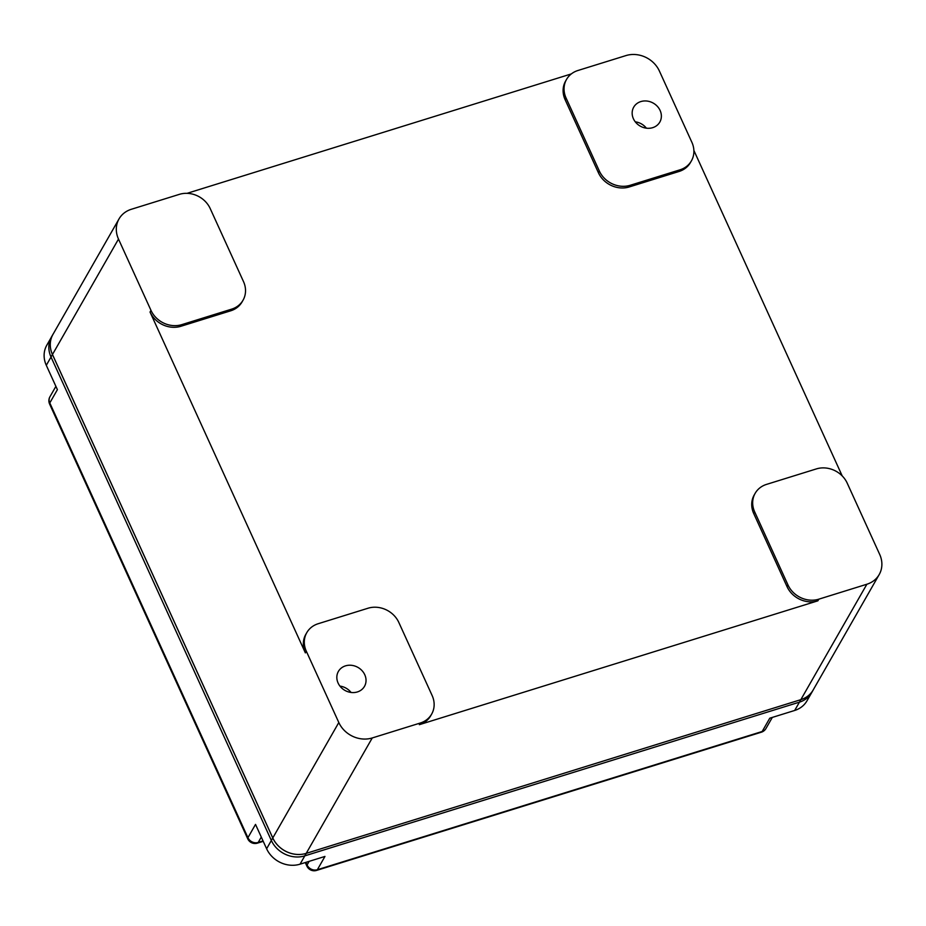 <?xml version="1.0" encoding="UTF-8"?>
<svg xmlns="http://www.w3.org/2000/svg" width="926" height="926" viewBox="0 0 926 926"><rect width="100%" height="100%" fill="white"/><g stroke="black" fill="none" stroke-linecap="round" stroke-linejoin="round"><path stroke-width="1.39" d="M150.984 310.384L118.493 239.082A26.067 22.907 29.8 0 1 119.003 218.953A26.067 22.907 29.8 0 1 131.318 209.288L179.366 194.356A24.053 21.148 29.8 0 1 210.225 208.593L243.515 281.631A24.053 21.148 29.8 0 1 243.04 300.209A24.053 21.148 29.8 0 1 231.674 309.134L181.855 324.621A24.053 21.148 -150.2 0 1 150.984 310.384L150.035 312.039L305.372 652.888L306.321 651.233L338.812 722.523L272.788 837.949L52.469 354.508L118.493 239.082M305.372 652.888A24.053 21.148 29.8 0 1 305.835 634.31L306.795 632.643A24.053 21.148 29.8 0 1 318.162 623.73L367.981 608.243A24.053 21.148 29.8 0 1 398.84 622.48L432.129 695.519A24.053 21.148 -150.2 0 1 431.655 714.096L430.706 715.763A24.053 21.148 -150.2 0 1 419.339 724.676L817.878 600.824A24.053 21.148 29.8 0 1 787.019 586.598L753.741 513.56L754.69 511.893L787.968 584.931A24.053 21.148 29.8 0 0 818.839 599.168L866.875 584.237A26.067 22.907 29.8 0 0 879.191 574.571A26.067 22.907 29.8 0 0 879.7 554.442L847.209 483.14A24.053 21.148 29.8 0 0 816.35 468.915L766.531 484.391A24.053 21.148 29.8 0 0 755.153 493.315A24.053 21.148 29.8 0 0 754.69 511.893M306.795 632.643A24.053 21.148 29.8 0 0 306.321 651.233M181.855 324.621L180.906 326.276A24.053 21.148 -150.2 0 1 150.035 312.039M566.538 79.428A24.053 21.148 -150.2 0 0 566.064 98.006L599.353 171.044A24.053 21.148 -150.2 0 0 630.212 185.281L680.031 169.805A24.053 21.148 29.8 0 0 691.409 160.881A24.053 21.148 29.8 0 0 691.872 142.291L659.381 71.001A26.067 22.907 -150.2 0 0 625.953 55.583L577.905 70.503A24.053 21.148 -150.2 0 0 566.538 79.428L565.589 81.094A24.053 21.148 -150.2 0 0 565.115 99.672L598.404 172.711A24.053 21.148 -150.2 0 0 629.263 186.948L679.082 171.46A24.053 21.148 29.8 0 0 690.46 162.536L691.409 160.881M339.946 686.108A15.036 13.219 -150.2 0 1 351.047 692.463M635.271 121.827A15.036 13.219 -150.2 0 1 646.383 128.182M842.22 475.941L693.875 150.429M119.003 218.953L52.979 334.367A26.067 22.907 29.8 0 0 52.469 354.508M571.33 73.918L187.029 193.337M431.655 714.096A24.053 21.148 -150.2 0 1 420.288 723.021L372.252 737.953A26.067 22.907 -150.2 0 1 338.812 722.523M879.191 574.571L813.167 689.986A26.067 22.907 29.8 0 1 800.84 699.662L306.217 853.367A26.067 22.907 -150.2 0 1 272.788 837.949L271.33 840.449L51.011 357.008A26.067 22.907 -150.2 0 1 51.52 336.879L52.944 334.379A26.067 22.907 -150.2 0 1 53.465 333.522M755.153 493.315L754.204 494.97A24.053 21.148 29.8 0 0 753.741 513.56M364.775 674.753A15.036 13.219 29.8 0 0 351.776 665.343A15.036 13.219 29.8 0 0 338.384 671.431A15.036 13.219 29.8 0 0 338.094 683.052A15.036 13.219 29.8 0 0 351.093 692.463A15.036 13.219 29.8 0 0 364.485 686.363A15.036 13.219 29.8 0 0 364.775 674.753M660.111 110.472A15.036 13.219 29.8 0 0 647.1 101.061A15.036 13.219 29.8 0 0 633.708 107.161A15.036 13.219 29.8 0 0 633.419 118.771A15.036 13.219 29.8 0 0 646.417 128.182A15.036 13.219 29.8 0 0 659.81 122.093A15.036 13.219 29.8 0 0 660.111 110.472M180.906 326.276L230.724 310.8A24.053 21.148 29.8 0 0 242.091 301.876L243.04 300.209M52.944 334.379A26.067 22.907 -150.2 0 0 52.435 354.508L272.753 837.961A26.067 22.907 -150.2 0 0 306.182 853.378L304.758 855.867L799.451 702.139L304.804 855.867L300.047 864.178L324.957 856.434L317.363 869.722L762.167 731.494L769.772 718.206L794.682 710.462A26.067 22.907 29.8 0 0 806.997 700.797L811.408 693.099M300.047 864.178A26.067 22.907 -150.2 0 1 266.619 848.76L255.518 824.406L247.925 837.694L49.796 402.937A8.021 2.419 155.5 0 0 49.61 404.06A8.021 8.021 0 0 1 49.946 396.745A8.021 7.049 29.8 0 0 49.796 402.937L57.4 389.661L46.3 365.307A26.067 22.907 -150.2 0 1 46.809 345.178L50.942 337.955M794.682 710.462L799.427 702.163A26.067 22.907 29.8 0 0 807.171 697.961A26.067 22.907 29.8 0 0 811.778 692.474L813.202 689.986A26.067 22.907 29.8 0 0 813.676 689.094M306.182 853.378L800.886 699.651L799.451 702.139A26.067 22.907 29.8 0 0 807.171 697.961M304.758 855.867A26.067 22.907 -150.2 0 1 295.625 856.932A26.067 22.907 -150.2 0 1 271.33 840.449M304.804 855.867A26.067 22.907 -150.2 0 1 295.625 856.932M800.886 699.651A26.067 22.907 29.8 0 0 813.202 689.986M787.019 586.598L787.968 584.931M679.082 171.46L680.031 169.805M630.212 185.281L629.263 186.948M817.878 600.824L818.839 599.168M420.288 723.021L419.339 724.676M372.252 737.953L306.217 853.367M800.84 699.662L866.875 584.237M566.064 98.006L565.115 99.672M230.724 310.8L231.674 309.134M599.353 171.044L598.404 172.711M51.023 357.042L46.3 365.307M271.341 840.495L266.619 848.76M309.145 861.354L307.073 864.977A8.021 7.049 29.8 0 0 317.363 869.722A8.021 2.963 -107.3 0 1 316.565 870.417L761.38 732.188A8.021 2.963 -107.3 0 0 762.167 731.494A8.021 7.049 29.8 0 0 765.952 728.519L772.307 717.418M305.881 862.361L307.073 864.977A8.021 2.419 155.5 0 0 306.888 866.088A8.021 8.021 0 0 0 316.565 870.417M261.294 837.058L258.215 842.44L263.053 840.935M257.416 843.146A8.021 2.963 -107.3 0 0 258.215 842.44A8.021 7.049 29.8 0 1 247.925 837.694A8.021 2.419 155.5 0 0 247.74 838.806A8.021 8.021 0 0 0 257.416 843.146L263.239 841.329M52.435 354.508L51.011 357.008M49.61 404.06L247.74 838.806M761.38 732.188A8.021 8.021 0 0 0 765.952 728.519M49.946 396.745L55.896 386.362M305.279 862.546L306.888 866.088"/></g></svg>

